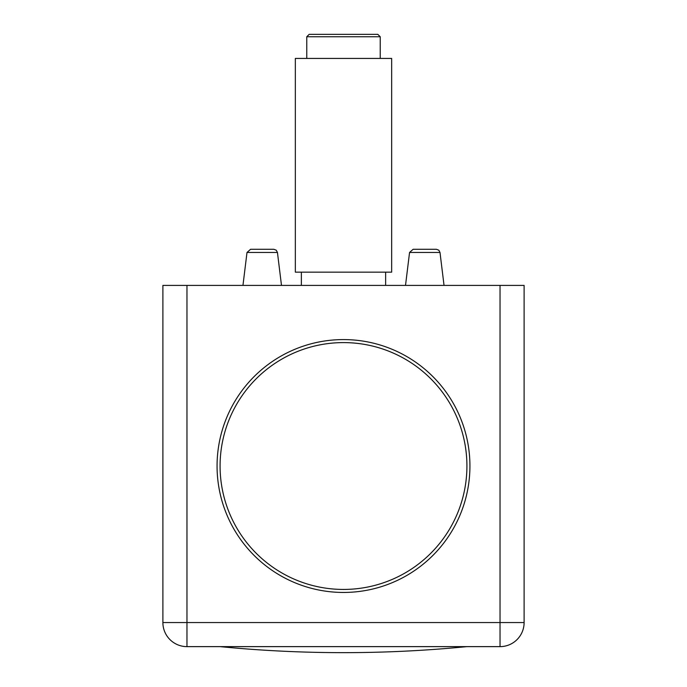 <?xml version="1.0" encoding="UTF-8"?>
<svg xmlns="http://www.w3.org/2000/svg" width="687" height="687" viewBox="0 0 687 687"><rect width="100%" height="100%" fill="white"/><g stroke="black" fill="none" stroke-linecap="round" stroke-linejoin="round"><path stroke-width="1.03" d="M220.08 646.63A1268.056 1268.056 0 0 0 343.5 652.65C384.737 652.65 425.88 650.641 466.92 646.63M466.92 466.018A123.42 123.42 0 0 1 343.5 589.437A123.42 123.42 0 0 1 220.08 466.018A123.42 123.42 0 0 1 343.5 342.598A123.42 123.42 0 0 1 466.92 466.018M301.353 285.406L385.647 285.406M385.639 285.062L385.639 272.155M295.333 272.155L391.667 272.155L391.667 58.429L295.333 58.429L295.333 272.155M380.229 58.429L380.229 36.755L377.816 34.35L309.184 34.35L306.771 36.755L380.229 36.755M500.033 285.406L500.033 646.63L186.967 646.63L186.967 622.551L162.888 622.551L162.888 285.406L524.112 285.406L524.112 622.551L186.967 622.551L186.967 285.406M343.5 339.584A126.425 126.425 0 0 1 452.991 529.23A126.425 126.425 0 0 1 234.009 529.23A126.425 126.425 0 0 1 343.5 339.584M500.033 646.63A24.079 24.079 0 0 0 524.112 622.551A24.079 24.079 0 0 1 500.033 646.63M162.888 622.551A24.079 24.079 0 0 0 186.967 646.63M413.145 249.278L436.408 249.278L413.145 249.278L436.408 249.278L413.145 249.278L409.555 252.455L439.998 252.455L444.042 285.406M250.592 249.278L273.855 249.278L250.592 249.278L273.855 249.278L250.592 249.278L247.002 252.455L277.445 252.455L281.49 285.406M301.361 285.062L301.361 272.155M306.771 58.429L306.771 36.755M409.555 252.455L405.51 285.406M439.998 252.455L438.821 250.205L436.408 249.278M247.002 252.455L242.958 285.406M277.445 252.455L276.268 250.205L273.855 249.278"/></g></svg>
